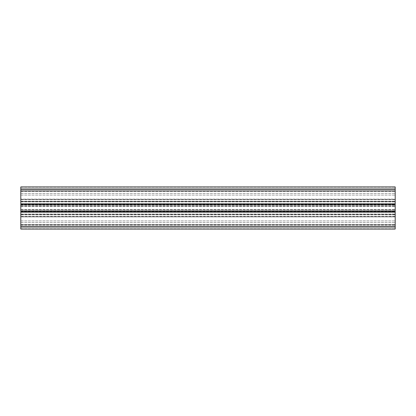 <?xml version="1.0" encoding="UTF-8"?>
<svg xmlns="http://www.w3.org/2000/svg" width="416" height="416" viewBox="0 0 416 416"><rect width="100%" height="100%" fill="white"/><g stroke="black" fill="none" stroke-linecap="round" stroke-linejoin="round"><path stroke-width="0.31" stroke-dasharray="2.08 1.56" d="M395.2 216.705L395.2 227.188L395.2 216.237L395.2 216.705L20.8 216.705L20.8 216.237L395.2 216.237L20.8 216.237L20.8 227.188L395.2 227.188L20.8 227.188L20.8 216.705L20.8 227.188L395.2 227.188L20.8 227.188L20.8 216.237L395.2 216.237L20.8 216.237L20.8 216.705L395.2 216.705M395.2 199.295L395.2 188.812L395.2 199.763L395.2 199.295L20.8 199.295L20.8 199.763L395.2 199.763L20.8 199.763L20.8 188.812L395.2 188.812L20.8 188.812L20.8 199.295L20.8 188.812L395.2 188.812L20.8 188.812L20.8 199.763L395.2 199.763L20.8 199.763L20.8 199.295L395.2 199.295M20.8 210.782L20.8 209.877L20.8 211.177L20.8 210.782L395.2 210.782L395.2 209.877L395.2 211.177L395.2 210.782L20.8 210.782M20.8 226.72L395.2 226.72L20.8 226.72L395.2 226.72L395.2 229.06L395.2 224.848L20.8 224.848L395.2 224.848L395.2 214.739L20.8 214.739L395.2 214.739L395.2 216.892L20.8 216.892L395.2 216.892L395.2 224.848L20.8 224.848L395.2 224.848L395.2 229.06L20.8 229.06L395.2 229.06L20.8 229.06L20.8 201.635L395.2 201.635L395.2 186.94L395.2 187.221L395.2 186.94L20.8 186.94L20.8 187.221L20.8 186.94L395.2 186.94M395.2 226.72L395.2 201.635L395.2 204.162L395.2 201.635L20.8 201.635L20.8 204.162L395.2 204.162L20.8 204.162L20.8 203.882L20.8 209.877L20.8 186.94M20.8 211.146L20.8 211.51L20.8 211.146L395.2 211.12L395.2 211.51L395.2 211.146L20.8 211.146M20.8 204.854L20.8 204.49L20.8 204.854L395.2 204.88L395.2 204.49L395.2 204.854L20.8 204.854M20.8 190.684L20.8 187.221L20.8 191.152L20.8 190.684L395.2 190.684L395.2 187.221L395.2 191.152L395.2 190.684L20.8 190.684M20.8 191.152L395.2 191.152L395.2 191.433L395.2 191.152L20.8 191.152L20.8 191.433L20.8 191.152L395.2 191.152M20.8 199.108L20.8 191.433L20.8 199.108L395.2 199.108L395.2 191.433L395.2 201.261L395.2 199.108L20.8 199.108L20.8 201.261L20.8 199.108M20.8 201.261L395.2 201.261L20.8 201.261M20.8 204.162L20.8 201.635L20.8 204.162L395.2 204.162M20.8 203.788L395.2 203.788L20.8 203.788M20.8 211.838L20.8 212.212L395.2 212.212L395.2 214.365L395.2 211.838L395.2 212.212L20.8 212.212L20.8 214.365L395.2 214.365L20.8 214.365L20.8 211.838L395.2 211.838M20.8 214.365L395.2 214.365M20.8 201.635L395.2 201.635L20.8 201.635M20.8 222.508L395.2 222.508L20.8 222.508M20.8 220.917L395.2 220.917L20.8 220.917M20.8 193.492L395.2 193.492L20.8 193.492M20.8 189.28L395.2 189.28M20.8 195.083L395.2 195.083L20.8 195.083M20.8 209.877L395.2 209.877L20.8 209.877M20.8 211.177L395.2 211.177L20.8 211.177M20.8 212.103L395.2 212.118M20.8 211.198L395.2 211.198L20.8 211.198M20.8 209.555L395.2 209.555L20.8 209.555M20.8 206.445L395.2 206.445L20.8 206.445M20.8 206.123L395.2 206.123L20.8 206.123M20.8 205.218L395.2 205.218L20.8 205.218M20.8 204.823L395.2 204.823L20.8 204.823M20.8 203.897L395.2 203.882M20.8 204.802L395.2 204.802L20.8 204.802M20.8 187.221L395.2 187.221L20.8 187.221M20.8 191.433L395.2 191.433L20.8 191.433M20.8 203.694L395.2 203.694L20.8 203.694M20.8 201.916L395.2 201.916L20.8 201.916M20.8 214.084L395.2 214.084L20.8 214.084M20.8 212.306L395.2 212.306L20.8 212.306M20.8 228.779L395.2 228.779L20.8 228.779M20.8 225.316L395.2 225.316L20.8 225.316M20.8 224.567L395.2 224.567L20.8 224.567M20.8 212.186L395.2 212.186L20.8 212.186M20.8 211.12L395.2 211.12L20.8 211.12M20.8 211.51L395.2 211.51M20.8 203.814L395.2 203.814L20.8 203.814M20.8 204.88L395.2 204.88L20.8 204.88M20.8 204.49L395.2 204.49"/><path stroke-width="0.62" d="M20.8 189.28L395.2 189.28L395.2 186.94L20.8 186.94L20.8 204.162L395.2 204.162L395.2 229.06L20.8 229.06L20.8 226.72L395.2 226.72M395.2 189.28L395.2 204.162L20.8 204.162L20.8 226.72M20.8 211.838L395.2 211.838M20.8 203.882L395.2 203.882M20.8 212.118L395.2 212.118"/></g></svg>
